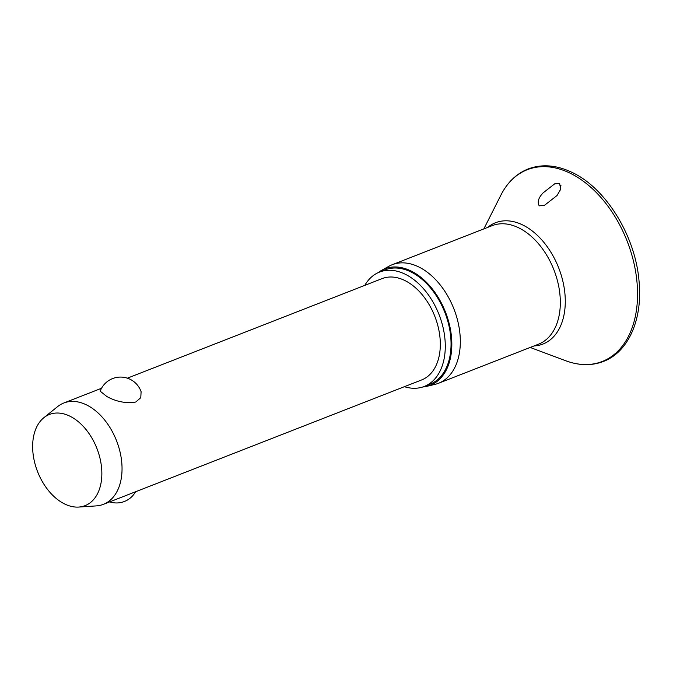 <?xml version="1.0" encoding="UTF-8"?>
<svg xmlns="http://www.w3.org/2000/svg" width="673" height="673" viewBox="0 0 673 673"><rect width="100%" height="100%" fill="white"/><g stroke="black" fill="none" stroke-linecap="round" stroke-linejoin="round"><path stroke-width="1.01" d="M559.583 183.468L560.727 189.121L557.042 195.515L544.457 205.349L539.233 205.845C537.121 202.11 538.434 197.769 543.178 192.823L554.653 183.855L559.583 183.468M378.125 272.666A62.496 40.674 68.7 0 1 381.574 270.378L388.784 266.34A63.641 41.415 68.7 0 1 392.166 264.733A63.641 41.415 68.7 0 1 418.143 266.643A63.641 41.415 68.7 0 1 459.053 327.221A63.641 41.415 68.7 0 1 438.502 383.282A63.641 41.415 68.7 0 1 434.935 384.392L426.892 386.319A62.496 40.674 68.7 0 1 422.804 386.975M381.574 270.378A62.496 40.674 68.7 0 1 410.395 270.681A62.496 40.674 68.7 0 1 451.003 332.866A62.496 40.674 68.7 0 1 426.892 386.319M364.8 285.36A61.403 39.959 68.7 0 1 379.522 272.077A61.403 39.959 68.7 0 1 404.582 273.919A61.403 39.959 68.7 0 1 444.054 332.369A61.403 39.959 68.7 0 1 424.226 386.462A61.403 39.959 68.7 0 1 404.397 386.681M379.522 272.077L385.284 269.823A61.403 39.959 68.7 0 1 410.353 271.665A61.403 39.959 68.7 0 1 449.825 330.115A61.403 39.959 68.7 0 1 429.997 384.207L424.226 386.462M43.804 417.748L57.55 406.66A54.395 35.4 68.7 0 1 63.792 403.018A54.395 35.4 68.7 0 1 85.993 404.65A54.395 35.4 68.7 0 1 120.955 456.42A54.395 35.4 68.7 0 1 103.39 504.338A54.395 35.4 68.7 0 1 96.34 505.894L78.716 507.063A48.952 31.858 68.7 0 1 65.088 504.186A48.952 31.858 68.7 0 1 34.626 462.368A48.952 31.858 68.7 0 1 43.804 417.748A48.952 31.858 68.7 0 1 69.403 415.939A48.952 31.858 68.7 0 1 101.53 467.289A48.952 31.858 68.7 0 1 78.716 507.063M127.357 378.176L382.071 278.614A54.395 35.4 68.7 0 1 404.271 280.246A54.395 35.4 68.7 0 1 439.233 332.016A54.395 35.4 68.7 0 1 421.677 379.925L103.39 504.338M141.103 391.703L140.783 397.684L135.778 402.017C126.07 403.598 116.421 401.764 106.83 396.506L100.184 391.181A21.755 21.755 0 0 1 141.103 391.703M560.988 185.05L559.953 190.989M500.931 195.052A102.969 67.014 68.7 0 1 569.291 172.793A102.969 67.014 68.7 0 1 637.533 296.406A102.969 67.014 68.7 0 1 565.69 360.736C579.074 365.683 591.626 365.935 603.345 361.477C628.675 352.021 642.959 318.724 638.997 280.691C635.253 235.483 605.456 187.414 571.327 172.061C556.007 164.935 541.597 163.909 528.103 168.973C516.469 173.642 507.408 182.341 500.931 195.052L483.837 228.904M487.647 227.415A65.138 42.391 68.7 0 1 522.105 224.681A65.138 42.391 68.7 0 1 564.891 293.369A65.138 42.391 68.7 0 1 533.983 345.956M392.166 264.733L492.173 225.648A63.641 41.415 68.7 0 1 518.143 227.558A63.641 41.415 68.7 0 1 559.053 288.128A63.641 41.415 68.7 0 1 538.509 344.189L438.502 383.282M530.173 347.445L565.69 360.736M109.707 501.865A21.755 21.755 0 0 0 135.534 491.77M63.792 403.018L101.53 388.271"/></g></svg>
